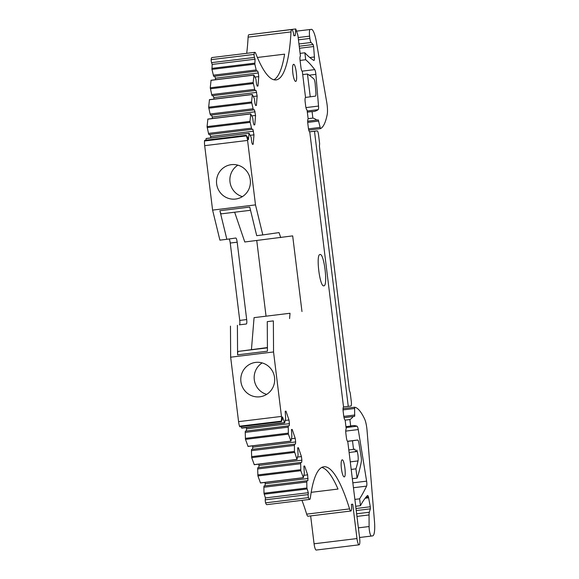 <?xml version="1.0" encoding="UTF-8"?>
<svg xmlns="http://www.w3.org/2000/svg" width="579" height="579" viewBox="0 0 579 579"><rect width="100%" height="100%" fill="white"/><g stroke="black" fill="none" stroke-linecap="round" stroke-linejoin="round"><path stroke-width="0.87" d="M359.089 544.825L316.192 550.05A6.499 1.353 83.1 0 1 314.071 543.79L356.968 538.564A6.499 1.353 83.1 0 0 359.089 544.825A6.499 1.353 83.1 0 0 359.834 540.453A6.499 1.353 83.1 0 0 359.639 538.181L347.762 441.459A4.328 0.897 83.1 0 1 346.343 437.283L345.873 433.432A4.328 0.897 83.1 0 1 346.104 429.075A203.815 42.368 83.1 0 1 346.228 428.952L345.127 419.985A129.942 27.01 83.1 0 1 345.026 419.949A4.328 0.897 83.1 0 1 343.702 415.787L343.173 411.488A4.328 0.897 83.1 0 1 343.542 407.066L309.758 131.932A4.328 0.897 83.1 0 1 308.339 127.764L307.811 123.465A4.328 0.897 83.1 0 1 308.086 119.071A129.935 27.01 83.1 0 1 308.173 119.013L307.073 110.039A203.815 42.368 83.1 0 1 306.921 109.952A4.328 0.897 83.1 0 1 305.647 105.819L305.169 101.969A4.328 0.897 83.1 0 1 305.538 97.54L302.318 71.347A433.128 90.035 83.1 0 0 302.209 71.304A4.328 0.897 83.1 0 1 300.899 67.15L300.088 60.542A4.328 0.897 83.1 0 1 300.45 56.112L297.881 35.21L295.76 28.95L295.21 35.594L293.871 35.782A6.499 1.353 83.1 0 0 291.751 29.529A6.499 1.353 83.1 0 0 291.005 31.917A130.369 27.097 83.1 0 1 276.067 79.909A130.369 27.097 83.1 0 1 255.824 53.637A6.499 1.353 83.1 0 0 254.818 52.327A6.499 1.353 83.1 0 0 254.094 54.404A2.164 0.449 83.1 0 0 254.471 57.43L255.071 59.21L212.175 64.435L211.574 62.655L254.471 57.43M314.071 543.79L310.648 515.911M356.968 538.564L352.741 504.171L351.402 504.367A6.499 1.353 83.1 0 1 350.852 511.011A6.499 1.353 83.1 0 1 349.571 508.905A130.369 27.097 83.1 0 0 323.813 466.768A130.369 27.097 83.1 0 0 310.373 497.868A6.499 1.353 83.1 0 1 309.7 499.416A6.499 1.353 83.1 0 1 308.513 497.622A2.164 0.449 83.1 0 1 308.144 494.596L308.303 492.707L306.884 487.996L306.783 482.017L263.886 487.243L263.988 493.221L306.884 487.996M230.247 243.035L239.742 320.419A4.328 0.897 -96.9 0 1 239.38 324.848L246.321 324.001A4.328 0.897 -96.9 0 0 246.69 323.386A4.328 0.897 -96.9 0 0 246.683 319.572L237.18 242.196L230.247 243.035A4.328 0.897 -96.9 0 0 229.074 238.982M267.418 347.566L238.345 351.395A6.499 1.353 83.1 0 0 237.585 354.84L237.404 325.282M281.351 421.715L239.923 426.766A2.164 0.449 83.1 0 1 239.532 426.195A6.499 1.353 83.1 0 1 238.57 421.642L230.652 357.192L230.471 326.129M230.652 357.192L273.549 351.967L273.368 320.896L267.266 321.642L267.44 351.2L237.585 354.84M238.57 421.642L281.466 416.417L273.549 351.967M263.952 363.532A17.327 16.943 81.8 0 1 274.576 381.691A17.327 16.943 81.8 0 1 260.203 396.753A17.327 16.943 81.8 0 1 251.525 395.674A17.327 16.943 81.8 0 1 240.893 377.515A17.327 16.943 81.8 0 1 255.274 362.454A17.327 16.943 81.8 0 1 263.952 363.532M281.466 416.417A6.499 1.353 83.1 0 0 281.495 416.656A6.499 1.353 83.1 0 0 281.589 417.307L281.365 421.15L239.532 426.195M281.589 417.307L281.944 418.892L282.357 418.906L282.516 416.931L284.636 422.923L241.74 428.149L241.139 426.614M304.004 475.301L307.652 474.852L304.641 466.008L303.881 466.117L304.322 473.246L303.367 477.675L300.812 470.705L300.66 462.483L301.702 462.331L301.876 460.218L301.427 456.57L298.417 447.719L297.657 447.835L298.105 454.956L296.918 459.256L294.436 451.425L294.436 444.194L295.478 444.042L295.652 441.936L295.203 438.289L292.192 429.437L291.44 429.546L291.881 436.675L290.926 441.104L288.371 434.134L288.219 425.912L289.254 425.76L289.428 423.647L288.986 419.999L285.975 411.155L285.215 411.264L285.657 418.385L284.636 422.923M288.986 419.999L285.338 420.441M288.118 427.164L245.221 432.39L245.474 439.36L248.029 446.329L290.926 441.104M295.203 438.289L291.563 438.73M294.335 445.446L251.438 450.672L251.699 457.642L254.253 464.611L297.15 459.386M301.427 456.57L297.787 457.012M300.559 463.736L257.662 468.961L257.916 475.931L260.47 482.9L303.367 477.675M307.652 474.852L307.927 480.613L263.988 485.991L263.886 487.243M263.988 485.991L306.884 480.765L306.783 482.017M308.144 494.596L265.247 499.822L265.406 497.933L263.988 493.221M265.406 497.933L308.303 492.707M265.247 499.822A2.164 0.449 83.1 0 0 265.616 502.847A6.499 1.353 83.1 0 0 266.803 504.649L309.7 499.416M350.852 511.011L307.956 516.236A6.499 1.353 83.1 0 1 306.675 514.138A130.369 27.097 83.1 0 0 301.97 500.365M311.191 492.331L337.998 489.06A130.369 27.097 83.1 0 0 321.758 467.419M348.261 406.386L350.939 406.002A4.328 0.897 83.1 0 0 351.301 401.573L350.244 392.975L349.398 390.478L319.413 146.299L319.63 143.643L318.573 135.045A4.328 0.897 83.1 0 0 317.162 130.868L314.484 131.252L348.261 406.386L343.528 406.965M308.129 118.659L312.863 118.087L312.067 111.573A203.815 42.368 83.1 0 0 313.586 111.523A203.815 42.368 83.1 0 0 318.168 109.655A4.328 0.897 83.1 0 0 318.522 106.066L315.888 74.365A4.328 0.897 83.1 0 0 314.723 69.618A310.46 64.537 83.1 0 0 305.698 59.731L304.851 52.79A346.503 72.028 83.1 0 0 313.796 60.419A4.328 0.897 83.1 0 0 313.948 60.462A4.328 0.897 83.1 0 0 314.411 56.974L313.615 46.53L313.116 44.525L311.061 42.491A4.335 0.897 83.1 0 1 309.888 38.431L309.606 36.144A6.499 1.353 83.1 0 1 310.156 29.507L311.314 29.341A17.327 3.604 83.1 0 0 311.314 29.341A17.327 3.604 83.1 0 1 316.431 42.195L326.759 102.454A11.262 2.338 83.1 0 1 327.2 114.577A86.626 18.007 83.1 0 1 320.44 128.647L318.255 119.86L316.742 120.085A129.935 27.01 83.1 0 0 312.863 118.087M307.666 121.185L316.742 120.085M300.11 53.362L304.851 52.79M293.864 35.753L295.21 35.594M291.751 29.529L248.854 34.754A6.499 1.353 83.1 0 0 248.109 37.143L291.005 31.917M246.705 53.319A130.369 27.097 83.1 0 0 248.109 37.143M257.394 57.473L284.6 54.158A130.369 27.097 83.1 0 1 273.918 79.764M254.818 52.327L211.921 57.56A6.499 1.353 83.1 0 0 211.197 59.63A2.164 0.449 83.1 0 0 211.574 62.655M214.737 76.233L215.41 78.201L258.306 72.976L257.626 70.985L213.687 76.363L211.943 69.386L212.175 64.435M255.071 59.21L254.84 64.153L256.186 69.958L213.289 75.183M256.584 71.137L256.186 69.958M254.594 89.361L211.697 94.587L212.095 95.767L254.992 90.541L253.161 82.558L253.942 75.111L255.932 79.113L256.548 84.136L257.228 86.126L257.981 86.018L257.221 86.105M253.942 75.111L211.046 80.336L210.264 87.791L211.697 94.587M253.45 96.483L257.156 96.034L256.034 90.396L254.992 90.541M256.707 92.387L213.81 97.612L213.144 95.644M253.001 108.772L210.105 113.998L210.503 115.178L253.399 109.952L251.561 101.969L252.35 94.522L254.34 98.524L254.955 103.54L255.629 105.53L256.388 105.421L255.629 105.516M252.35 94.522L209.453 99.747L208.664 107.195L210.105 113.998M251.858 115.894L255.563 115.438L254.442 109.8L253.399 109.952M255.115 111.79L212.218 117.016L211.552 115.047M251.402 128.176L208.505 133.409L208.91 134.589L251.807 129.356L249.969 121.38L250.75 113.925L252.741 117.935L253.363 122.951L254.036 124.941L254.796 124.832L254.029 124.926M250.75 113.925L207.854 119.158L207.072 126.606L208.505 133.409M250.266 135.298L253.971 134.849L252.842 129.211L251.807 129.356M253.522 131.201L210.626 136.427L209.96 134.458M206.262 138.562L249.071 133.257L251.148 137.339L251.764 142.354L252.444 144.345L253.197 144.236L252.437 144.33M206.175 138.482L249.071 133.257M246.176 135.283L204.756 140.328A2.164 0.449 83.1 0 0 204.517 140.987A6.499 1.353 83.1 0 0 204.684 145.655L212.594 210.105L255.491 204.879L247.58 140.429A6.499 1.353 83.1 0 1 247.551 140.19A6.499 1.353 83.1 0 1 247.479 139.532L247.834 137.773L248.471 139.64L248.97 133.525M205.958 140.183L206.073 138.75M247.479 139.532L246.48 135.877L204.517 140.987M243.375 195.963A17.327 16.943 81.8 0 1 235.921 199.002A17.327 16.943 81.8 0 1 217.747 188.262A17.327 16.943 81.8 0 1 223.537 167.744A17.327 16.943 81.8 0 1 230.992 164.704A17.327 16.943 81.8 0 1 249.165 175.444A17.327 16.943 81.8 0 1 243.375 195.963M212.594 210.105L219.911 240.147L226.852 239.301L219.89 210.72A6.499 1.353 -96.9 0 0 221.446 213.832A6.499 1.353 -96.9 0 0 221.453 213.832L250.526 210.286L221.446 213.832M255.491 204.879L262.808 234.922L256.707 235.667L249.744 207.079L219.89 210.72M237.18 242.196A4.328 0.897 -96.9 0 0 236.268 238.512A4.328 0.897 -96.9 0 0 235.769 238.02A4.328 0.897 -96.9 0 1 235.769 238.02L226.852 239.301M305.524 97.438L315.432 96.121A4.328 0.897 83.1 0 0 315.881 92.539L315.179 83.89A4.328 0.897 83.1 0 0 313.898 78.968A433.128 90.035 83.1 0 0 307.456 74.018L302.716 74.597M300.074 60.419L305.698 59.731M307.326 112.152L312.067 111.573M323.849 285.823C328.148 286.185 324.074 252.972 320.006 254.528L320.006 254.528C315.7 254.174 319.782 287.387 323.849 285.823L323.835 285.831M295.659 81.371C297.997 81.567 295.782 63.502 293.567 64.349A8.576 1.78 83.1 0 0 292.844 73.099A8.576 1.78 83.1 0 0 295.652 81.378A8.576 1.78 83.1 0 0 295.659 81.371M344.223 476.879C346.56 477.067 344.346 459.002 342.131 459.849A8.576 1.78 83.1 0 0 341.407 468.599A8.576 1.78 83.1 0 0 344.216 476.879A8.576 1.78 83.1 0 0 344.223 476.879M273.368 320.896L267.266 321.642M314.484 131.252L309.548 131.853M289.587 318.573L290.021 313.261L254.065 317.639L251.452 349.513M254.065 317.639L290.021 313.261M266.014 315.924L256.75 240.517M301.97 311.538L292.677 235.877L244.779 241.979L234.654 212.218M280.735 237.593L279.027 232.592L262.808 234.922M242.398 196.621A17.327 16.943 81.8 0 1 230.145 182.935A17.327 16.943 81.8 0 1 236.905 165.826A17.327 16.943 81.8 0 1 237.882 165.167M266.68 394.371A17.327 16.943 81.8 0 1 264.892 393.756A17.327 16.943 81.8 0 1 254.224 379.136A17.327 16.943 81.8 0 1 262.164 362.917M349.115 452.481L356.172 451.62A5.197 1.078 83.1 0 1 354.934 449.174L353.545 449.376L352.488 440.778L347.552 441.379M353.545 449.376L348.804 449.955M310.257 96.859L307.456 74.018M247.19 137.73L247.834 137.773M317.162 130.868A4.328 0.897 83.1 0 0 317.154 130.868L309.497 131.802L317.162 130.868M345.945 426.643L350.679 426.064L349.882 419.558A129.935 27.01 83.1 0 0 353.139 416.533L354.652 416.315L354.63 407.225A86.626 18.007 83.1 0 1 364.567 418.892A11.262 2.338 83.1 0 1 367.043 430.371L374.483 521.476A17.327 3.604 83.1 0 1 372.688 535.872L371.443 536.053A6.499 1.353 83.1 0 0 371.443 536.053A6.499 1.353 83.1 0 1 369.098 526.543L369.062 514.941A6.499 1.353 83.1 0 1 369.33 512.234L370.357 508.847L370.299 506.77L368.628 497.81A2.598 0.543 83.1 0 0 368.403 496.862A4.328 0.897 83.1 0 0 367.556 495.486A4.328 0.897 83.1 0 0 367.404 495.566A346.503 72.028 83.1 0 0 360.456 505.684L359.617 498.83A654.979 136.152 83.1 0 0 366.601 486.121A4.328 0.897 83.1 0 0 366.608 481.156L358.242 429.575A4.328 0.897 83.1 0 0 357.033 426.202A203.815 42.368 83.1 0 0 352.524 425.637A203.815 42.368 83.1 0 0 350.679 426.064M345.142 420.13L349.882 419.558M281.741 419.124L282.357 418.906M253.971 134.849L253.197 144.236M210.626 136.427L210.807 137.918M255.563 115.438L254.796 124.832M212.218 117.016L212.406 118.514M257.156 96.034L256.388 105.421M213.81 97.612L213.998 99.103M258.306 72.976L258.755 76.623L257.981 86.018M258.755 76.623L255.042 77.072M215.41 78.201L215.591 79.699M295.76 28.95L252.654 34.291M307.927 480.613L306.884 480.765M308.093 478.5L265.204 483.733L265.03 485.846M265.044 482.437L265.204 483.733M300.66 462.483L257.764 467.709L257.662 468.961M301.702 462.331L257.764 467.709M301.876 460.218L258.979 465.444L258.806 467.557M258.82 464.148L258.979 465.444M295.478 444.042L251.539 449.42L251.438 450.672M251.539 449.42L294.436 444.194M295.652 441.936L252.755 447.162L252.582 449.275M252.596 445.866L252.755 447.162M289.254 425.76L245.322 431.138L245.221 432.39M245.322 431.138L288.219 425.912M289.428 423.647L246.531 428.873L246.357 430.986M246.379 427.584L246.531 428.873M356.172 451.62A5.197 1.078 83.1 0 0 356.744 450.042A6.499 1.353 83.1 0 1 358.017 460.92L350.266 461.868M352.488 440.778L357.656 440.033A4.328 0.897 83.1 0 1 357.663 440.033A4.328 0.897 83.1 0 1 358.966 443.413L361.187 457.099A4.328 0.897 83.1 0 1 361.339 461.535A173.251 36.014 83.1 0 1 357.069 478.102L355.933 468.838A129.935 27.01 83.1 0 0 358.017 460.92M357.069 478.102L352.336 478.681M355.933 468.838L351.2 469.417M355.723 506.263L360.456 505.684M354.876 499.402L359.617 498.83M344.02 417.647L353.139 416.533M239.38 324.848L246.321 324.001M241.581 427.917L284.477 422.684M288.219 433.135L245.322 438.368M288.371 434.134L245.474 439.36M294.436 451.425L251.539 456.65M294.595 452.416L251.699 457.642M300.66 469.707L257.764 474.939M300.812 470.705L257.916 475.931M307.036 488.987L264.14 494.213M265.616 502.847L308.513 497.622M306.675 514.138L349.571 508.905M307.71 122.408L318.747 121.062M308.506 128.849L319.926 127.452M308.766 130.065L320.397 128.654L308.766 130.072M297.049 31.078L310.156 29.507M298.171 37.541L309.606 36.144M298.453 39.828L309.888 38.431M298.959 43.968L311.061 42.491M299.234 46.219L313.116 44.525M299.481 48.252L313.615 46.53M309.823 57.531L314.411 56.974M211.197 59.63L254.094 54.404M211.856 68.38L254.753 63.154M211.943 69.386L254.84 64.153M253.161 82.558L210.264 87.791M253.247 83.564L210.351 88.79M251.561 101.969L208.664 107.195M251.655 102.975L208.758 108.201M249.969 121.38L207.072 126.606M250.063 122.379L207.166 127.604M204.684 145.655L247.58 140.429M239.742 320.419L246.683 319.572M302.028 71.159L314.723 69.618M309.193 75.183L315.888 74.365M305.944 107.6L318.522 106.066M307.188 110.994L318.168 109.655M238.345 351.395L267.426 347.849M366.022 497.151L368.403 496.862M365.168 498.229L368.628 497.81M355.998 508.514L370.299 506.77M346.054 427.541L357.033 426.202M356.251 510.562L370.357 508.847M369.33 512.234L356.642 513.783M356.968 516.41L369.062 514.941M369.098 526.543L358.372 527.853M359.559 537.5L371.429 536.053L359.559 537.5M354.63 407.225L343.05 408.629L354.609 407.225M343.043 409.903L354.435 408.513M343.781 416.373L354.847 415.02M354.652 416.315L344.013 417.611M345.728 431.102L358.242 429.575M352.843 482.828L366.608 481.156M366.601 486.121L353.443 487.728M357.656 440.033L347.458 441.278L357.663 440.033M290.853 441.205L247.957 446.431M297.078 459.487L254.181 464.713M303.302 477.776L260.405 483.002M210.951 80.264L253.848 75.031M209.359 99.668L252.256 94.442M207.767 119.079L250.664 113.853M247.711 137.498L246.184 135.291M282.299 419.218L281.351 421.707"/></g></svg>
